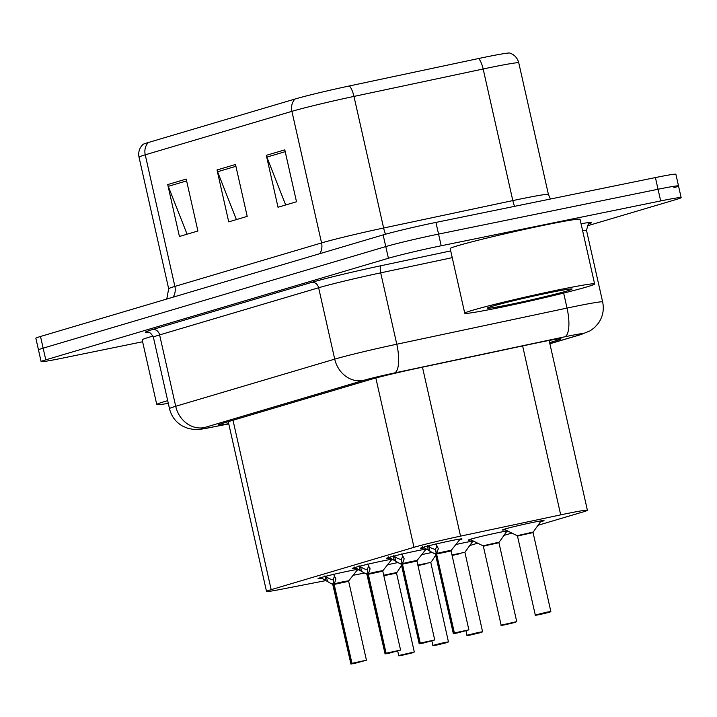 <?xml version="1.0" encoding="UTF-8"?>
<svg xmlns="http://www.w3.org/2000/svg" width="717" height="717" viewBox="0 0 717 717"><rect width="100%" height="100%" fill="white"/><g stroke="black" fill="none" stroke-linecap="round" stroke-linejoin="round"><path stroke-width="1.08" d="M355.498 568.214A21.304 0.78 -12.7 0 1 352.181 568.536A21.304 0.78 -12.7 0 1 382.824 560.927A21.304 0.78 -12.7 0 1 391.903 559.26A19.467 0.717 -12.7 0 1 391.876 559.314L391.921 559.269M389.636 558.095A21.304 0.78 -12.7 0 1 386.32 558.409A21.304 0.78 -12.7 0 1 416.962 550.808A21.304 0.78 -12.7 0 1 426.05 549.141A19.467 0.717 -12.7 0 1 426.023 549.195L426.059 549.141M423.774 547.976A21.304 0.78 -12.7 0 1 420.458 548.29A21.304 0.78 -12.7 0 1 451.101 540.69A21.304 0.78 -12.7 0 1 462.017 538.924A21.304 0.78 -12.7 0 1 459.525 539.874M321.359 578.332A21.304 0.78 -12.7 0 1 318.043 578.655A21.304 0.78 -12.7 0 1 348.686 571.046A21.304 0.78 -12.7 0 1 357.765 569.379L357.738 569.441A19.467 0.717 -12.7 0 0 357.747 569.388M421.704 554.653A21.304 0.78 -12.7 0 1 430.684 552.726A21.304 0.78 -12.7 0 1 432.046 552.448M455.842 544.526A21.304 0.78 -12.7 0 1 464.822 542.599A21.304 0.78 -12.7 0 1 473.31 541.021M470.979 539.874A21.304 0.78 -12.7 0 1 468.326 540.089A21.304 0.78 -12.7 0 1 498.96 532.48A21.304 0.78 -12.7 0 1 507.448 530.903M505.127 529.755A21.304 0.78 -12.7 0 1 502.465 529.962A21.304 0.78 -12.7 0 1 533.098 522.361A21.304 0.78 -12.7 0 1 544.024 520.605A21.304 0.78 -12.7 0 1 540.412 521.868M387.565 564.772A21.304 0.78 -12.7 0 1 396.546 562.845A21.304 0.78 -12.7 0 1 397.899 562.567M353.114 575.285L364.075 573.152A39.937 1.461 167.3 0 0 364.505 573.071M537.813 525.355L582.733 512.037A39.937 1.461 167.3 0 0 587.402 510.262A39.937 1.461 167.3 0 0 560.694 514.869L460.547 536.128A39.937 1.461 167.3 0 0 413.996 547.313L271.178 589.652A39.937 1.461 167.3 0 0 266.518 591.426A39.937 1.461 167.3 0 0 281.315 589.257L325.778 580.609M469.536 545.601L477.692 543.181M503.675 535.482L511.83 533.063M392.692 559.663A21.304 0.78 -12.7 0 1 391.249 560.12M426.83 549.545A21.304 0.78 -12.7 0 1 425.387 549.993M358.554 569.782A21.304 0.78 -12.7 0 1 357.111 570.239M474.251 541.487A21.304 0.78 -12.7 0 1 472.136 542.115M508.389 531.36A21.304 0.78 -12.7 0 1 506.274 531.996M142.62 341.758L61.59 358.312A39.937 1.461 -12.7 0 1 41.111 361.61L38.485 349.932A39.937 1.461 -12.7 0 1 43.145 348.157L385.773 246.576A39.937 1.461 -12.7 0 1 438.553 234.092L658.045 189.252A39.937 1.461 -12.7 0 1 678.515 185.954L675.889 174.267A39.937 1.461 -12.7 0 0 655.41 177.574L435.918 222.413A39.937 1.461 -12.7 0 0 383.138 234.898L40.511 336.47A39.937 1.461 -12.7 0 0 35.85 338.245L38.485 349.932A39.937 1.461 -12.7 0 1 43.145 348.157L385.773 246.576A39.937 1.461 -12.7 0 1 438.553 234.092L658.045 189.252A39.937 1.461 -12.7 0 1 678.515 185.954A39.937 1.461 -12.7 0 1 673.855 187.729M148.32 142.513L294.992 99.036A46.73 1.712 -12.7 0 1 349.448 85.941L478.642 58.516A46.73 1.712 -12.7 0 1 509.787 53.049C514.483 54.707 517.477 57.978 518.767 62.863A53.246 1.954 167.3 0 0 483.159 68.993L353.965 96.419A53.246 1.954 167.3 0 0 291.909 111.341L145.237 154.818A13.309 11.66 -106.5 0 1 148.32 142.513A46.73 1.712 -12.7 0 0 142.925 144.467C139.394 147.98 138.085 152.219 139.017 157.184L168.674 288.781A53.246 1.954 -12.7 0 1 174.894 286.415L321.557 242.929A53.246 1.954 -12.7 0 1 383.622 228.015L512.816 200.59A53.246 1.954 -12.7 0 1 521.125 198.86A53.246 1.954 -12.7 0 1 548.424 194.459L550.414 199.021M186.205 179.089L197.91 230.999L179.42 236.476L167.724 184.565L186.205 179.089M284.801 149.853L296.506 201.764L278.017 207.249L266.321 155.338L284.801 149.853M235.508 164.471L247.204 216.382L228.723 221.867L217.018 169.956L235.508 164.471M236.386 219.59L217.565 171.73A10.647 9.33 -106.5 0 1 217.018 169.956M285.68 204.972L266.867 157.113A10.647 9.33 -106.5 0 1 266.321 155.338M187.083 234.208L168.271 186.339A10.647 9.33 -106.5 0 1 167.724 184.565M41.111 361.61A39.937 1.461 -12.7 0 1 45.78 359.835L388.408 258.254A39.937 1.461 -12.7 0 1 441.188 245.77L660.68 200.93A39.937 1.461 -12.7 0 1 681.15 197.632A39.937 1.461 -12.7 0 1 676.489 199.407L587.277 225.855M549.616 342.609L556.356 340.611A39.937 1.461 167.3 0 0 561.026 338.836A39.937 1.461 167.3 0 0 534.317 343.443L416.64 368.421A39.937 1.461 167.3 0 0 370.097 379.607L222.915 423.245A39.937 1.461 167.3 0 0 218.246 425.011A39.937 1.461 167.3 0 0 228.714 423.675M413.395 652.604L402.999 655.078L408.78 653.465M413.135 652.658L402.99 655.078C395.461 656.449 400.31 655.446 398.724 655.517L414.309 652.004L396.528 573.098L383.828 575.724L396.51 573.089L401.556 565.444M408.807 653.563L403.976 654.603L408.896 653.447M392.432 573.752L383.828 575.724M408.914 653.537L414.309 652.004M333.513 574.147L335.906 579.076L334.158 584.301L333.136 579.775L334.489 576.127M351.635 663.413L355.139 663.279C347.709 664.65 352.486 663.682 350.864 663.718L351.635 663.413L333.862 584.498A0.663 0.6 73.1 0 0 333.835 584.4L330.232 583.127L319.952 577.077M351.957 663.315L366.441 660.205L355.13 663.279L362.282 661.164L351.957 663.315L334.176 584.409L348.659 581.29L334.176 584.409A0.663 0.565 73.9 0 0 334.158 584.301M352.244 663.53L356.367 662.696M334.337 583.799L343.443 581.648L348.785 580.761L348.659 581.299L344.563 581.962M333.835 584.4L333.217 580.125M324.909 575.894L329.264 578.655L332.813 579.874M335.673 577.83L335.906 579.076L335.592 577.705M356.376 662.705L351.93 663.619M333.853 584.507L333.073 584.812L333.862 584.498L334.472 585.726M442.945 643.445L437.137 644.959L442.918 643.346M426.57 563.634L417.966 565.605M431.93 560.972L435.694 555.325M447.516 642.495L448.448 641.876L444.352 642.54L432.862 645.39C434.448 645.327 429.6 646.331 437.137 644.959L447.274 642.54M481.412 632.421L471.275 634.832C463.738 636.203 468.586 635.208 467 635.271L478.49 632.421L482.586 631.758L481.654 632.367L471.275 634.832L477.056 633.228M460.708 553.515L452.104 555.478M477.083 633.326L472.252 634.357L477.172 633.21M451.988 554.967L464.912 552.305L473.014 540.923M477.19 633.29L481.636 632.376M515.81 622.239L505.413 624.713L511.203 623.1M494.847 543.396L483.357 546.246L484.289 545.888L483.016 545.807L499.059 542.186L498.933 542.724L484.289 545.888L498.933 542.724L516.724 621.639L511.311 623.091M500.206 540.735L507.161 530.804M516.724 621.639L501.138 625.152C502.734 625.081 497.876 626.084 505.413 624.713L515.55 622.302M549.598 612.228L539.551 614.594C532.014 615.966 536.872 614.962 535.276 615.025L546.766 612.175L550.862 611.52L549.93 612.13L539.56 614.594L545.341 612.981M528.985 533.269L517.495 536.128L518.427 535.769L517.154 535.68L533.197 532.059L533.072 532.606L518.427 535.769L533.072 532.597L550.862 611.52M545.359 613.08L540.537 614.119L545.449 612.963M533.197 532.059L541.299 520.685M545.467 613.053L549.912 612.13M367.651 564.019L370.044 568.957L368.296 574.183L367.274 569.657L368.628 566.009M385.773 653.286L389.277 653.16C381.847 654.531 386.624 653.563 385.002 653.599L385.773 653.286L368 574.371A0.663 0.6 73.1 0 0 367.973 574.272L364.379 573.008L354.09 566.959M386.096 653.196L400.579 650.086L389.268 653.16L396.42 651.045L386.096 653.196L368.314 574.29L382.797 571.171L368.314 574.29A0.663 0.565 73.9 0 0 368.296 574.183M386.382 653.411L390.505 652.569M368.475 573.681L377.581 571.53L382.923 570.633L382.797 571.18L378.71 571.843M367.973 574.272L367.355 570.006M359.047 565.767L363.402 568.536L366.952 569.746M369.811 567.712L370.044 568.957L369.73 567.586M390.514 652.587L386.069 653.501M367.991 574.38L367.221 574.693L368 574.371L368.619 575.608M401.789 553.9L404.182 558.839L402.434 564.064L401.412 559.529L402.766 555.89M419.92 643.167L423.415 643.041L430.558 640.917L420.243 643.068L434.726 639.967L423.406 643.041C415.985 644.404 420.762 643.436 419.14 643.472L419.92 643.167L402.138 564.252A0.663 0.6 73.1 0 0 402.112 564.154L398.518 562.881L388.229 556.84M420.243 643.068L402.461 564.162L416.935 561.053L402.461 564.162A0.663 0.565 73.9 0 0 402.434 564.064M420.52 643.283L424.652 642.45M402.613 563.562L411.719 561.411L417.061 560.515L416.935 561.061L412.849 561.716M402.112 564.154L401.493 559.887M402.138 564.252L401.359 564.557L401.484 563.894M393.185 555.648L397.541 558.409L401.09 559.627M424.652 642.459L420.207 643.382M402.757 565.48L402.138 564.261L401.359 564.575L419.14 643.472M435.927 543.782L438.32 548.711L436.572 553.936L435.551 549.41L436.904 545.771M454.058 633.048L457.554 632.914C450.124 634.285 454.901 633.317 453.278 633.353L454.058 633.048L436.277 554.133A0.663 0.6 73.1 0 0 436.25 554.035L432.656 552.762L422.367 546.712M436.599 554.035L451.074 550.925L436.599 554.035A0.663 0.565 73.9 0 0 436.572 553.936M454.381 632.95L468.864 629.84L457.545 632.923L464.706 630.799L454.381 632.95L436.599 554.044M454.659 633.165L463.729 631.274L454.345 633.254M436.752 553.443L445.857 551.292L451.199 550.396L451.083 550.934L446.987 551.597M436.25 554.035L435.631 549.769M427.323 545.529L431.679 548.29L435.228 549.509M435.622 553.775L435.497 554.438L436.277 554.133L435.497 554.447L453.278 633.353M168.298 403.348A66.564 2.438 -12.7 0 1 156.772 404.54A66.564 2.438 -12.7 0 1 167.697 400.669M156.772 404.54L142.199 339.912A66.564 2.438 -12.7 0 1 153.017 336.076M560.506 289.462A66.564 2.438 -12.7 0 1 594.626 283.959A66.564 2.438 -12.7 0 1 498.88 307.727A66.564 2.438 -12.7 0 1 464.759 313.23A66.564 2.438 -12.7 0 1 560.506 289.462M464.759 313.23L450.195 248.602A66.564 2.438 -12.7 0 1 545.942 224.833A66.564 2.438 -12.7 0 1 580.062 219.33L594.626 283.959M509.599 304.555A43.405 1.586 -12.7 0 1 487.363 308.077A43.405 1.586 -12.7 0 1 549.787 292.635A43.405 1.586 -12.7 0 1 571.996 289.005A43.405 1.586 -12.7 0 1 552.207 294.911A43.405 1.586 -12.7 0 1 509.599 304.555M233.007 420.252L271.178 589.652M375.842 378.002L413.996 547.313M422.465 367.185L460.547 536.128M522.621 345.926L560.694 514.869M294.992 99.036A13.309 11.66 73.5 0 0 291.909 111.341L321.557 242.929A13.309 11.66 -106.5 0 1 319.728 253.693M349.448 85.941A13.309 4.284 78 0 1 353.965 96.419L383.622 228.015A13.309 4.284 -102 0 0 385.576 234.199M173.057 297.179A13.309 11.66 -106.5 0 0 174.894 286.415L145.237 154.818A53.246 1.954 167.3 0 0 139.017 157.184M478.642 58.516A13.309 4.284 78 0 1 483.159 68.993L512.816 200.59A13.309 4.284 -102 0 0 514.591 206.335M655.41 177.574L660.68 200.93M40.511 336.47L45.78 359.835M383.138 234.898L388.408 258.254M435.918 222.413L441.188 245.77M235.92 166.29L217.565 171.73M186.617 180.899L168.271 186.339M285.214 151.672L266.867 157.113M549.858 343.703L579.417 334.938A26.628 0.977 167.3 0 0 568.877 335.959A26.628 0.977 167.3 0 0 564.718 336.82L394.467 372.965A26.628 0.977 167.3 0 0 363.438 380.422L204.426 427.565A26.628 0.977 167.3 0 0 211.183 427.305L228.759 423.881M204.426 427.565A26.628 23.311 -106.5 0 1 175.71 406.279L159.622 334.902A53.246 1.954 167.3 0 0 153.402 337.268L169.49 408.645A53.246 1.954 -12.7 0 1 175.71 406.279L334.722 359.136A53.246 1.954 -12.7 0 1 396.788 344.223L567.03 308.077A53.246 1.954 -12.7 0 1 575.348 306.347A53.246 1.954 -12.7 0 1 602.647 301.947L586.56 230.569A53.246 1.954 167.3 0 0 582.625 230.704M563.652 293.083L567.03 308.077A26.628 8.577 78 0 1 564.718 336.82M148.186 332.285A59.905 2.196 -12.7 0 1 152.443 329.578L311.456 282.435A59.905 2.196 -12.7 0 1 381.274 265.657L450.715 250.914M581.048 223.722A59.905 2.196 -12.7 0 1 589.141 223.829M394.467 372.965A26.628 8.577 78 0 0 396.788 344.223L380.7 272.845A53.246 1.954 167.3 0 0 318.635 287.759L159.622 334.902A6.659 5.826 73.5 0 0 152.443 329.578M452.239 257.654L380.7 272.845A6.659 2.142 -102 0 1 381.274 265.657M363.438 380.422A26.628 23.311 -106.5 0 1 334.722 359.136L318.635 287.759A6.659 5.826 73.5 0 0 311.456 282.435M211.183 427.305A26.628 16.67 79 0 1 210.413 427.484L228.768 423.908M549.876 343.775L581.128 334.507A26.628 23.311 -106.5 0 1 579.417 334.938M556.051 339.24L556.356 340.611M383.712 575.204L396.635 572.542M350.864 663.718L332.742 584.364L333.199 584.14M327.508 581.568L326.441 576.862M325.975 580.707L325.025 576.477M417.85 565.086L430.774 562.424L448.448 641.876M385.002 653.599L366.88 574.245L367.337 574.021M361.646 571.449L360.579 566.735M360.113 570.589L359.163 566.358M395.784 561.33L394.717 556.616M394.251 560.461L393.301 556.24M436.895 555.361L436.277 554.142M429.922 551.203L428.865 546.497M428.39 550.342L427.44 546.112M228.257 421.659L266.518 591.426M549.132 340.45L587.402 510.262M518.767 62.863L548.424 194.459M168.674 288.781L166.756 299.052M681.15 197.632L678.515 185.954M153.402 337.268C149.432 329.999 147.164 332.921 147.747 332.249M589.517 223.605C588.702 222.557 587.716 224.878 586.56 230.569M169.49 408.645C171.363 416.317 175.719 422.125 182.548 426.086L187.979 428.372L193.24 429.375C197.802 429.698 203.529 429.071 210.413 427.484M581.128 334.507L590.181 330.806L594.501 327.615L598.408 323.197C602.827 316.717 604.234 309.627 602.647 301.947M398.724 655.517L397.756 651.215M366.441 660.205L348.659 581.299M348.785 580.761L357.738 569.441M332.742 584.364L330.232 583.127M432.862 645.39L431.894 641.097M430.774 562.424L431.921 560.972M464.912 552.305L482.586 631.758M467 635.271L466.032 630.978M501.138 625.152L483.357 546.246M499.059 542.186L500.206 540.726M483.016 545.807L470.065 539.426M535.276 615.025L517.495 536.128M517.154 535.68L504.203 529.298M400.579 650.086L382.797 571.18M382.923 570.633L391.876 559.314M366.88 574.245L364.379 573.008M434.726 639.967L416.944 561.061M417.061 560.515L426.023 549.195M401.018 564.127L398.518 562.881M468.864 629.84L451.083 550.934M451.199 550.396L460.162 539.076M435.156 553.999L432.656 552.762"/></g></svg>
